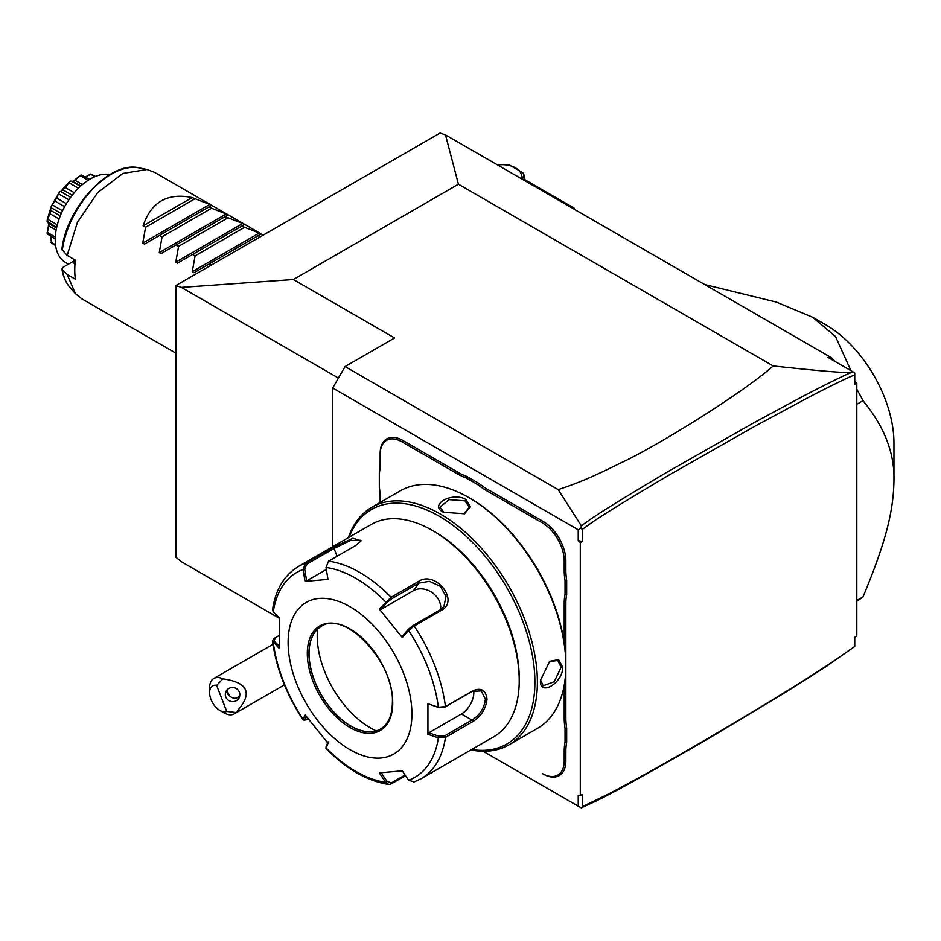 <?xml version="1.0" encoding="UTF-8"?>
<svg xmlns="http://www.w3.org/2000/svg" width="941" height="941" viewBox="0 0 941 941"><rect width="100%" height="100%" fill="white"/><g stroke="black" fill="none" stroke-linecap="round" stroke-linejoin="round"><path stroke-width="1.41" d="M175.861 285.558L439.988 133.069L445.505 134.904L458.42 184.213L293.333 279.524L181.39 287.393L175.861 285.558L175.861 557.19L181.39 561.73L279.348 618.296M854.746 646.455L825.48 666.993L787.346 691.176L710.537 737.391C592.924 805.437 595.159 800.897 581.279 807.931L582.361 806.672L610.18 793.145C628.2 783.547 653.207 770.55 723.535 729.24C800.767 683.319 815.412 672.944 832.02 662.264L854.746 646.455L854.746 637.198L856.804 636.01L856.804 383.058L854.746 384.246L854.746 374.989C849.429 376.788 834.573 383.963 810.154 396.526L755.482 425.897L668.851 475.181C587.243 523.631 592.854 522.396 582.361 529.289L582.361 541.498L578.233 540.64L578.233 529.783L332.679 388.01L345.065 366.567L394.585 337.972L293.333 279.524M338.431 378.059L181.39 287.393M332.679 546.709L332.679 388.01M578.233 529.783L580.856 528.277L581.279 525.737L558.178 489.614L345.065 366.567M580.856 807.684L578.233 806.178L578.233 795.321L580.303 795.651L580.303 542.698L578.233 540.64M578.233 806.178L483.098 751.247M566.682 728.169L565.035 728.263L565.035 742.084A61.283 35.382 60 0 0 564.212 751.33L564.212 760.904A30.935 17.855 -120 0 1 542.334 773.537L543.157 774.008A32.1 18.538 60 0 0 565.859 760.904L565.859 751.33A60.118 34.711 -120 0 1 566.682 742.178L566.682 728.169A60.118 34.711 -120 0 1 565.859 718.065L565.859 665.699M565.859 664.064L565.859 603.604A60.118 34.711 -120 0 1 566.682 594.453L566.682 580.444A60.118 34.711 -120 0 1 565.859 570.34L565.859 560.754A32.1 18.538 60 0 0 543.157 521.443L487.403 489.249A60.118 34.711 -120 0 1 479.063 483.486L466.936 476.487A60.118 34.711 -120 0 1 458.596 472.617L402.842 440.435A32.1 18.538 60 0 0 380.14 453.538L380.14 464.066A61.283 35.382 60 0 1 379.317 473.311L379.317 472.264A60.118 34.711 -120 0 0 380.14 463.113M580.856 528.277L582.361 529.289M582.361 541.498L580.303 542.698M580.303 795.651L582.361 794.451L582.361 806.672M854.746 374.989L854.746 373.095L853.452 372.107L827.904 357.357L831.362 357.674L835.373 361.673M854.746 380.999L856.804 383.058M831.362 357.674L445.505 134.904M558.178 489.614C577.503 483.156 588.078 479.087 622.036 462.337C653.501 447.834 740.696 394.75 773.173 365.931C817.364 370.754 843.418 372.954 851.346 372.53L853.452 372.107M773.173 365.931L458.42 184.213M851.346 372.53C845.218 374.812 829.327 382.611 803.649 395.926L753.988 422.685L667.31 472.006C588.137 518.973 591.642 518.938 581.279 525.737M856.804 601.264A186.765 107.827 -120 0 0 863.003 596.912C885.916 541.887 893.35 511.575 893.95 480.945C894.785 453.503 884.469 426.767 863.003 400.713L856.804 404.289M863.003 596.912L856.804 600.476M856.804 389.209A186.765 107.827 60 0 1 863.003 400.713M704.703 284.547L776.396 302.12L812.624 317.235L825.857 324.868A96.3 55.601 -120 0 1 893.95 442.823L893.95 480.945M812.624 317.235L835.514 336.537L850.97 370.683M574.116 209.149L574.116 208.126L572.046 206.926L571.163 207.443M524.043 179.213L572.046 206.926M497.401 164.863L505.646 164.546A22.466 12.974 0 0 1 509.716 165.169L522.949 172.815A22.466 12.974 0 0 1 524.043 175.167L521.832 178.966M524.043 180.237L524.043 175.167M520.949 178.461A19.549 11.292 0 0 0 497.554 164.946M226.734 711.42L235.909 712.502A20.431 11.798 60 0 1 234.238 713.854A20.431 11.798 60 0 1 231.251 714.784A20.431 11.798 60 0 1 224.029 712.843L219.9 710.467A14.586 8.422 -120 0 0 226.734 711.42L216.63 685.366L222.864 678.873A20.431 11.798 60 0 0 216.806 677.555A20.431 11.798 60 0 0 213.807 678.473A20.431 11.798 60 0 0 209.584 687.824L209.584 692.588A14.586 8.422 -120 0 0 219.9 710.467M216.63 685.366A14.586 8.422 -120 0 0 209.584 692.588M235.909 712.502C253.129 693.729 248.777 682.519 222.864 678.873M239.379 692.176A7.293 7.046 -165 0 0 225.534 692.682A7.293 7.046 -165 0 0 232.968 701.621A7.293 7.046 -165 0 0 239.379 692.176M226.487 690.588A7.293 7.046 -165 0 0 226.946 692.576A7.293 7.046 15 0 0 229.545 695.881C232.427 698.434 235.262 698.916 238.038 697.352L239.849 695.046M226.793 690.176L229.545 695.881M379.317 473.311L379.317 487.132A61.283 35.382 60 0 1 380.14 497.33L380.14 502.459M466.936 476.487L466.195 477.957A61.283 35.382 60 0 1 457.773 474.052L402.019 441.858A30.935 17.855 -120 0 0 380.14 454.491M466.195 477.957L478.157 484.874L479.063 483.486M566.682 580.444L565.035 580.538A61.283 35.382 60 0 1 564.212 570.34L564.212 560.754A30.935 17.855 -120 0 0 542.334 522.878L486.579 490.684A61.283 35.382 60 0 1 478.157 484.874M565.035 580.538L565.035 594.359L566.682 594.453M564.212 642.774L564.212 603.604A61.283 35.382 60 0 1 565.035 594.359M565.035 728.263A61.283 35.382 60 0 1 564.212 718.065L564.212 685.224M565.035 742.084L566.682 742.178M542.334 773.537L543.157 774.008M470.9 749.965A137.151 79.185 -120 0 0 508.975 744.825L537.452 728.381A137.151 79.185 -120 0 0 565.859 665.593L565.859 664.17A135.41 78.174 -120 0 0 470.112 498.33L468.877 497.613A137.151 79.185 -120 0 0 400.301 490.826L371.824 507.27A137.151 79.185 -120 0 0 348.335 537.676M565.859 664.17L565.859 665.593A137.151 79.185 -120 0 0 468.877 497.613M508.975 744.825A137.151 79.185 -120 0 0 537.382 682.037A137.151 79.185 -120 0 0 477.51 544.016A137.151 79.185 -120 0 0 371.824 507.27M540.475 680.249L549.697 661.288L558.648 659.629L562.765 667.381C562.706 683.342 539.111 696.975 540.475 680.249L540.475 680.261M443.493 512.269C428.331 505.058 451.962 491.484 465.783 499.4L470.441 506.846L464.525 513.762L443.517 512.292M471.664 749.518A135.41 78.174 -120 0 0 534.9 682.037A135.41 78.174 -120 0 0 455.656 527.383A135.41 78.174 -120 0 0 349.099 537.229M326.021 567.458A118.237 68.27 60 0 1 385.645 601.887L387.08 602.499L391.503 598.899L418.851 583.114L429.425 581.315L440.353 586.349L446.022 596.3L443.952 606.427L440.294 609.792L412.946 625.565L408.523 629.176L408.57 630.411L402.266 637.551L379.317 609.015L391.091 597.288L418.427 581.503C435.083 569.881 459.926 600.581 441.529 610.227L414.181 626.012L408.57 630.411A118.237 68.27 60 0 1 438.388 707.244L444.634 707.244L471.982 691.459L481.251 690.882L485.38 699.198C484.286 708.126 479.816 715.078 471.982 720.053L444.634 735.838L445.458 737.403L438.388 737.815L427.932 734.309L427.932 703.727L438.388 707.244L445.458 706.609L472.794 690.823C481.11 687.295 485.862 690.082 487.026 699.198C485.862 708.855 481.122 716.324 472.794 721.618L445.458 737.403A122.565 70.763 60 0 1 421.098 778.713L493.837 736.721A122.565 70.763 -120 0 0 519.22 680.614L519.22 678.226A119.648 69.081 -120 0 0 434.624 531.689L432.554 530.501A122.565 70.763 -120 0 0 371.272 524.431L298.532 566.423A122.565 70.763 60 0 1 305.449 563.247L332.796 547.462L352.922 538.276L361.215 540.757L355.886 545.392L328.55 561.177L326.021 567.458L327.974 579.374L305.037 581.42L303.084 569.505L305.449 563.247L306.684 564.224L334.031 548.438L350.522 540.487L360.744 540.287L360.744 541.475M519.22 678.226L519.22 680.614A122.565 70.763 -120 0 0 432.554 530.501M298.532 566.423C284.217 575.139 275.548 589.619 272.502 609.839L273.278 611.921L279.359 617.943L279.359 648.537L272.502 641.092L273.666 638.868L279.054 635.551M273.278 611.921A118.237 68.27 60 0 1 303.084 569.505L304.731 569.258L306.684 564.224M405.489 775.643L391.091 783.959L388.774 784.429L385.645 782.277L387.08 781.477L380.917 772.326M405.065 775.008L391.503 782.83L387.08 781.477M279.265 646.102L274.29 641.162L273.278 642.491A118.237 68.27 60 0 0 303.084 719.324L304.896 720.23L303.014 719.877L305.037 714.701L327.974 743.237L326.045 748.53C346.511 769.232 367.425 781.195 388.774 784.429M444.634 735.838L438.976 736.238L438.388 737.815A118.237 68.27 60 0 1 408.57 780.23L402.266 770.832L379.317 772.879L385.645 782.277A118.237 68.27 60 0 1 326.021 747.86L326.139 746.778M308.083 718.759L304.731 719.642L306.178 716.23M274.29 641.162L274.995 637.892M411.923 713.96A87.548 50.543 -120 0 0 350.017 606.745A87.548 50.543 -120 0 0 288.111 642.491A87.548 50.543 -120 0 0 350.017 749.706A87.548 50.543 -120 0 0 411.923 713.96M305.037 581.42L306.637 580.868L304.731 569.258M306.637 580.868L326.351 569.481M379.317 609.015L380.917 609.462L387.08 602.499M380.917 609.462L413.581 590.607A17.514 13.809 -144.9 0 1 432.331 592.712A17.514 13.809 -144.9 0 1 440.447 609.697M408.523 629.176L402.36 636.14L402.266 637.551M427.932 703.727L438.976 707.656M473.711 690.612A17.514 10.104 -60 0 1 461.443 713.972L428.79 732.816L438.976 736.238M427.932 734.309L428.79 732.816M408.57 780.23L414.181 781.889M328.08 741.814L326.186 746.319M321.269 626.424A59.236 34.205 -120 0 0 311.812 637.845A59.236 34.205 -120 0 0 309.048 653.513A59.236 34.205 -120 0 0 350.934 726.064A59.236 34.205 -120 0 0 365.884 731.51A59.236 34.205 -120 0 0 380.505 729.028M317.552 629.211A74.998 43.298 -120 0 0 370.236 727.781A74.998 43.298 -120 0 0 376.235 730.851M549.332 661.57L557.766 660.523L561.107 667.381L554.214 681.731L543.18 685.789L540.487 679.755M443.929 512.516L440.047 507.164L449.08 499.636L464.948 500.835L469.23 507.164L464.101 513.939M175.861 353.122L81.608 298.709L75.351 293.568L67.164 274.454L75.409 279.218A72.951 42.122 -60 0 1 74.751 270.079A72.951 42.122 -60 0 1 75.409 260.163L67.164 255.399L77.385 222.405L97.629 192.646L122.906 173.438L146.984 169.498L154.559 172.344L263.257 235.097M211.196 265.162L209.137 263.974L194.022 272.702L192.27 271.69L195.093 255.858L192.634 254.435L177.508 263.162L175.767 262.151L178.59 246.33L176.12 244.907L161.005 253.635L159.252 252.623L162.075 236.803L159.617 235.379L144.502 244.107L142.75 243.096L145.573 227.275L143.103 225.84L192.105 197.551C167.439 192.552 151.113 201.986 143.103 225.84M142.75 243.096L209.702 204.444L192.105 197.551M209.702 204.444L211.443 205.456L208.62 207.079L211.443 205.456M159.252 252.623L226.205 213.972L208.62 207.079L144.502 244.107M226.205 213.972L227.957 214.983L225.134 216.618L227.957 214.983M175.767 262.151L242.707 223.499L225.134 216.618L161.005 253.635M242.707 223.499L244.46 224.511L241.637 226.146L244.46 224.511M192.27 271.69L259.222 233.039L241.637 226.146L177.508 263.162M259.222 233.039L260.975 234.038L258.14 235.673L260.975 234.038M260.198 236.861L258.14 235.673L194.022 272.702M67.164 274.454L62.259 269.514L62.753 267.467L73.798 261.092M70.116 287.664A70.41 40.651 120 0 1 62.259 269.514L61.894 268.844C63.118 276.501 65.87 282.782 70.116 287.664L75.351 293.568M62.259 250.459A70.41 40.651 120 0 1 139.256 167.921C109.885 160.252 66.47 207.361 61.883 249.494L67.164 255.399M73.798 259.222A61.283 35.382 120 0 0 73.88 263.139L74.974 264.445M68.47 264.162L65.494 262.445A49.614 28.642 -60 0 1 57.895 222.699A49.614 28.642 -60 0 1 90.301 178.978A49.614 28.642 120 0 1 109.862 174.567M85.419 176.932L90.571 174.085A40.392 23.313 -60 0 1 91.477 174.261L95.488 176.426M90.571 174.085L94.794 176.72M90.595 174.297L85.502 176.979M73.21 181.331L80.197 175.379A40.392 23.313 -60 0 1 81.267 175.002L89.642 179.366M80.197 175.379L87.995 180.39M80.138 175.861L74.892 180.225L82.408 184.565M74.892 180.225L72.927 181.46M72.433 181.648L80.361 186.377M71.151 181.06L70.128 181.19A40.392 23.313 -60 0 0 69.058 182.06L69.011 182.777L78.432 188.224M69.011 182.777L65.211 187.482L74.268 192.705M65.211 187.482L62.941 189.882L72.198 195.234M62.941 189.882L60.695 191.552L70.634 197.292M60.695 191.552L69.058 182.06M58.848 193.105L55.072 201.151L51.72 205.432L58.848 193.105A40.392 23.313 -60 0 1 59.753 191.87M58.883 193.999L68.881 199.774M56.813 198.139L66.376 203.668M55.072 201.151L64.635 206.679M52.52 205.02L62.518 210.796M51.12 206.832L50.038 213.76L47.262 219.794L51.12 206.832A40.392 23.313 -60 0 1 51.72 205.432M51.308 207.808L61.247 213.548M50.979 210.584L60.248 215.936M50.038 213.76L59.095 218.982M47.862 219.394L57.283 224.84M56.66 227.428L47.05 221.159A40.392 23.313 -60 0 1 47.262 219.794M47.438 222.111L48.603 222.923M48.685 223.452L48.603 225.769L56.119 230.11M48.603 225.769L47.438 232.498L55.296 237.038M47.438 232.498L48.72 223.758M55.225 238.967L47.262 233.909A40.392 23.313 -60 0 1 47.05 232.78M51.096 236.591L51.308 242.331L55.507 244.754M51.308 242.331L51.002 236.532M55.601 245.507L51.72 243.119A40.392 23.313 -60 0 1 51.12 242.413M194.575 198.974L145.573 227.275M211.09 208.502L162.075 236.803M227.593 218.041L178.59 246.33M244.107 227.569L195.093 255.858M402.019 441.858L402.842 440.435M457.773 474.052L458.596 472.617M486.579 490.684L487.403 489.249M542.334 522.878L543.157 521.443M564.212 560.754L565.859 560.754M564.212 570.34L565.859 570.34M564.212 603.604L565.859 603.604M564.212 718.065L565.859 718.065M564.212 751.33L565.859 751.33M564.212 760.904L565.859 760.904M328.55 561.177A122.565 70.763 60 0 1 391.091 597.288L391.503 598.899M412.946 625.565L414.181 626.012A122.565 70.763 60 0 1 445.458 706.609L444.634 707.244M332.796 547.462L334.031 548.438L337.066 556.26M418.427 581.503L418.851 583.114L413.581 590.607M441.529 610.227L440.294 609.792M472.794 690.823L471.982 691.459M487.026 699.198L485.38 699.198M472.794 721.618L471.982 720.053L461.443 713.972M391.091 783.959L391.503 782.83M307.307 653.56A60.412 34.876 -120 0 0 350.017 727.546A60.412 34.876 -120 0 0 392.726 702.892A60.412 34.876 -120 0 0 350.017 628.906A60.412 34.876 -120 0 0 307.307 653.56M308.954 653.56A59.236 34.205 -120 0 0 334.808 713.184A59.236 34.205 -120 0 0 380.458 729.052C388.174 724.441 392.15 715.56 392.385 702.409C394.514 661.841 344.018 609.474 321.222 626.447A59.236 34.205 -120 0 0 308.954 653.56M562.765 667.381L561.107 667.381M465.783 499.4L464.948 500.835M272.949 644.338L213.807 678.473M284.429 684.883L234.238 713.854M325.951 748.154L326.104 746.589M272.502 641.092C276.172 668.039 286.335 694.293 303.014 719.877M413.546 782.183L421.098 778.713M80.773 186L72.516 181.225M56.531 227.981L48.273 223.217M139.256 167.921L146.984 169.498"/></g></svg>
